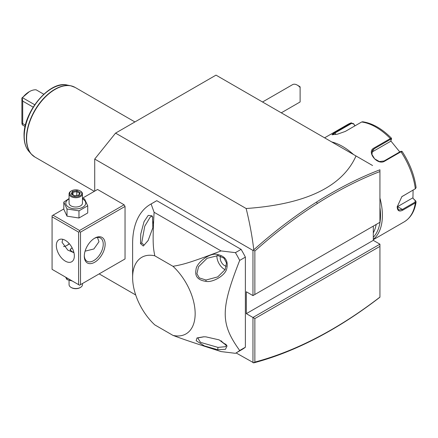<?xml version="1.0" encoding="UTF-8"?>
<svg xmlns="http://www.w3.org/2000/svg" width="438" height="438" viewBox="0 0 438 438"><rect width="100%" height="100%" fill="white"/><g stroke="black" fill="none" stroke-linecap="round" stroke-linejoin="round"><path stroke-width="0.66" d="M94.718 191.11L94.718 159.054L115.561 133.119L216.005 75.133L372.568 165.526M253.542 362.867L254.856 362.078C275.354 356.652 296.176 348.44 317.32 337.441L316.559 338.114C295.305 349.168 274.374 357.413 253.777 362.856L236.104 352.94M99.169 273.887L135.709 294.977M246.326 313.657L373.302 240.347L379.932 244.18L379.938 297.21L379.932 246.37L254.856 318.579L246.326 313.657L246.326 291.774L252.961 295.601L379.932 222.296L379.932 171.504M379.932 170.94L379.932 170.349M373.302 240.347L373.302 226.123M317.32 203.522L316.559 202.071C337.808 188.603 358.936 177.839 379.932 169.785L379.932 171.554C359.182 179.558 338.311 190.212 317.32 203.522C296.176 216.941 275.354 232.77 254.856 251.012L254.856 294.511M115.561 133.119L246.151 208.515C305.625 204.338 342.248 186.823 356.023 155.972M94.718 159.054L252.961 250.416L253.777 249.808C252.255 236.728 249.715 222.964 246.151 208.515M252.961 250.416L252.961 295.601L379.932 222.296L379.932 171.554M379.932 244.18L252.961 317.484L252.961 362.675M124.091 259.499L125.038 258.951L125.038 206.429L124.091 204.787L97.559 189.473L82.464 198.184M241.114 249.375L235.425 252.655L221.053 250.919C185.936 264.338 181.814 264.596 173.005 266.326A44.222 25.53 -120 0 1 195.156 313.657A44.222 25.53 -120 0 1 173.005 335.404C181.808 338.662 185.936 340.337 221.053 351.583L235.425 353.318A85.766 49.516 -120 0 0 236.148 352.918L241.831 349.634A85.766 49.516 -120 0 0 245.379 347.214L245.379 257.122A85.766 49.516 -120 0 0 241.114 249.375L156.782 200.686A85.766 49.516 -120 0 0 156.065 201.086L150.382 204.371A85.766 49.516 60 0 1 151.099 203.971L156.782 200.686M253.542 250.224L254.856 251.012M316.559 202.071C295.305 215.556 274.374 231.467 253.777 249.808M254.856 318.579L254.856 362.078M317.32 337.441C338.311 326.513 359.182 313.066 379.932 297.106M316.559 338.114C337.808 327.049 358.936 313.416 379.932 297.21M66.773 245.526A14.739 8.508 120 0 0 69.237 243.627M124.091 204.787L79.557 230.503L53.025 215.184L52.078 215.731L52.078 269.343L78.61 284.662L78.61 232.14L79.557 231.598L80.504 232.14L125.038 206.429M53.025 215.184L63.806 208.959M79.557 230.503L79.557 231.598M125.038 258.951L80.504 284.662L80.504 232.14M84.293 256.214A14.739 8.508 -60 0 1 94.718 238.162A14.739 8.508 -60 0 1 105.142 244.18A14.739 8.508 -60 0 1 94.718 262.231A14.739 8.508 -60 0 1 84.293 256.214L84.293 256.214M80.504 284.662L79.557 285.209L78.61 284.662M78.61 232.14L52.078 216.826M56.338 245.548A12.729 7.347 60 0 1 58.977 239.717A12.729 7.347 60 0 1 68.788 243.128A12.729 7.347 60 0 1 74.345 255.94A12.729 7.347 60 0 1 71.706 261.771A12.729 7.347 60 0 1 61.895 258.36A12.729 7.347 60 0 1 56.338 245.548M62.76 239.296L62.026 242.263L67.791 250.125L73.956 252.715M97.45 237.44L98.983 241.716L93.885 248.965L85.082 251.166M94.23 238.453A13.403 7.736 -60 0 1 100.466 238.042A13.403 7.736 -60 0 1 103.242 244.18A13.403 7.736 -60 0 1 97.395 257.664A13.403 7.736 -60 0 1 87.069 261.256A13.403 7.736 -60 0 1 84.304 255.65M63.554 246.539A13.403 7.736 120 0 0 67.238 245.275A13.403 7.736 120 0 0 69.363 243.763M73.896 252.447L71.783 251.483L70.135 249.704L72.078 247.738M70.184 249.994A5.628 3.252 180 0 1 71.783 248.116A5.628 3.252 180 0 1 71.881 248.061M72.166 247.903A5.36 3.093 0 0 0 71.974 248.007A5.36 3.093 0 0 0 70.419 250.416M65.623 277.166L67.014 279.619L67.014 277.966M67.014 279.619L72.193 280.961M82.464 283.528L82.464 284.662A6.701 3.871 180 0 1 80.504 287.399A6.701 3.871 180 0 1 71.027 287.399L71.498 287.673A6.028 3.482 0 0 0 71.503 287.673A6.028 3.482 180 0 0 80.028 287.673L80.504 287.399M69.067 280.238L69.067 284.662A6.701 3.871 0 0 0 71.027 287.399M69.067 198.534L63.806 202.093L63.806 209.254L67.014 216.158L78.971 218.009L87.72 212.956L87.72 205.794L84.518 198.89L82.464 198.272M78.971 218.009L78.971 210.848L87.72 205.794M67.014 216.158L67.014 208.997L78.971 210.848M63.806 202.093L67.014 208.997M69.067 198.89A9.964 5.754 0 0 0 68.717 207.218A9.964 5.754 0 0 0 82.815 207.218A9.964 5.754 0 0 0 82.815 199.076A9.964 5.754 0 0 0 82.464 198.89M82.464 193.848A6.701 3.871 0 0 1 78.331 197.423A6.701 3.871 0 0 1 71.027 196.58A6.701 3.871 180 0 1 69.067 193.848L69.067 203.15A6.701 3.871 0 0 0 71.027 205.882A6.701 3.871 0 0 0 78.331 206.72A6.701 3.871 0 0 0 82.464 203.15L82.464 193.848A6.701 3.871 0 0 0 80.504 191.11L80.028 190.837A6.028 3.482 180 0 0 71.498 190.837A6.028 3.482 180 0 0 71.503 195.764A6.028 3.482 0 0 0 80.028 195.764A6.028 3.482 0 0 0 80.028 190.837M69.067 193.848A6.701 3.871 180 0 1 71.027 191.11L71.498 190.837M71.175 194.012L74.537 195.95L79.125 195.239L80.357 192.589L76.995 190.65L72.401 191.362L71.175 194.012L71.936 194.45M72.401 191.362L72.965 192.244L72.024 194.269M76.995 190.65L76.792 191.652L72.965 192.244L72.965 194.811M80.357 192.589L79.59 193.267M79.125 195.239L78.566 195.479M76.792 195.468L76.792 191.652L79.557 193.246M245.379 257.122L239.696 260.402C220.407 309.474 220.407 323.704 239.696 350.499L245.379 347.214M236.148 352.918A85.766 49.516 -120 0 0 239.696 350.499M173.005 266.326L154.773 255.803A44.222 25.53 -120 0 0 132.621 277.55L132.621 243.632A85.766 49.516 60 0 1 150.382 204.371M221.053 250.919L154.105 212.271L151.099 203.971M239.696 260.402A85.766 49.516 -120 0 0 235.425 252.655M205.904 281.36C212.512 282.849 225.992 275.382 226.873 268.018C228.291 260.752 225.247 256.263 217.73 254.544C210.18 251.97 196 263.09 196.016 269.77C194.675 276.345 197.971 280.211 205.904 281.36L206.03 280.024L217.757 276.882L225.137 269.622L226.495 262.948L223.977 258.146L217.987 255.617L207.037 258.316L198.54 266.731L196.908 273.706L199.274 277.889L206.03 280.024M217.73 349.727L225.433 349.321L227.07 345.927L219.153 339.877L205.904 336.855L203.665 336.795L196.98 337.944L196.169 340.72L204.409 345.921L217.73 349.727L217.987 347.4L225.493 346.688L226.588 345.04M132.621 277.55A44.222 25.53 -120 0 0 154.773 324.881L173.005 335.404M154.773 255.803C153.453 248.226 152.221 244.875 154.105 212.271M152.577 216.925L151.887 215.71L148.203 215.397L144.047 221.655L140.74 234.095L140.499 243.599L143.292 246.03L148.104 240.566L152.835 227.787L152.577 216.925M152.424 216.586L150.448 216.711L144.754 226.222L141.709 242.887L144.113 245.127L148.225 240.352M153.371 223.479A10.72 6.192 60 0 1 152.747 217.357M226.074 344.377A10.72 6.192 60 0 1 224.475 343.649A10.72 6.192 60 0 1 221.091 340.775M203.905 336.795L197.713 337.966L200.505 342.363L217.987 347.4M220.675 256.203A6.028 3.482 -120 0 0 224.475 265.548A6.028 3.482 -120 0 0 226.402 266.129M225.094 269.704A10.72 6.192 60 0 1 224.475 269.375A10.72 6.192 60 0 1 216.919 255.546M297.271 85.109L299.165 86.204A6.701 3.871 60 0 1 300.112 86.861L300.112 87.49A9.379 5.415 -120 0 0 297.271 85.109A9.379 5.415 -120 0 0 292.579 84.643L262.532 101.994M300.112 87.49L300.112 101.961L281.295 112.823M376.182 224.464A53.6 30.95 60 0 1 373.302 232.928M379.932 207.426A54.942 31.722 60 0 1 380.502 215.403A54.942 31.722 60 0 1 373.302 237.265M379.932 198.064A56.283 32.494 60 0 1 382.396 215.403A56.283 32.494 60 0 1 373.302 239.394M413.089 190.141L412.946 198.222L415.739 200.993L416.095 201.945L415.328 202.914L402.768 210.163C399.264 211.97 397.403 210.87 397.178 206.867L401.87 196.635L415.328 188.773L416.1 187.595C414.414 175.222 409.744 163.16 402.089 151.417L401.219 151.258M415.739 200.993L415.279 200.692L414.95 202.192L402.396 209.441L398.613 209.977L397.184 206.643M401.712 196.766L415.563 188.619M402.051 151.668L400.967 151.767L384.619 161.2C377.463 165.81 366.091 151.69 374.014 148.011L390.362 138.572L391.523 138.567M331.719 141.939A56.283 32.494 60 0 1 353.477 154.504M401.296 151.526L400.398 151.559L384.055 160.998L379.379 161.545L374.632 158.863L371.928 154.433L372.579 150.207L374.205 148.745L390.554 139.311L391.446 139.273L391.506 138.26C382.111 128.756 372.508 123.259 362.702 121.775L361.64 121.994L345.297 131.427L337.435 134.192L331.988 134.745L334.692 132.375L351.331 122.804L347.86 124.397A56.283 32.494 -120 0 1 351.035 122.941L353.614 123.702L354.9 125.887M391.446 139.273L390.576 141.343L371.796 152.183L374.205 148.745L374.014 148.011M332.524 134.838L335.256 132.823L351.605 123.39L353.636 124.009M412.946 198.222L415.279 200.692M412.558 197.992L397.562 206.648A8.043 4.643 -60 0 1 397.189 206.851L397.178 206.867M390.778 140.866L399.763 151.931M353.614 123.702L355.032 125.81M94.312 191.346L44.282 162.46M25.442 125.158L22.699 123.576L22.699 101.096L33.151 107.129M22.699 123.576L22.223 124.622L22.513 124.994L25.13 126.505M22.223 124.622L21.9 123.215L21.9 98.002L29.335 91.657A19.299 11.142 120 0 0 22.513 97.701L22.223 97.975L22.699 101.096M22.223 97.975L21.9 98.002M43.767 94.219L36.157 89.828A19.299 11.142 120 0 0 29.335 91.657M22.513 97.701L34.706 104.742M141.709 242.887L140.499 243.599M217.987 255.617L217.73 254.544M373.302 239.69L404.143 221.885A56.283 32.494 -120 0 0 415.328 202.914L414.95 202.192M402.768 210.163L402.396 209.441L397.562 206.648M402.768 196.021L402.396 196.312M414.95 189.063L415.328 188.773A56.283 32.494 -120 0 0 400.967 151.767L400.398 151.559M390.554 139.311L390.362 138.572A56.283 32.494 -120 0 0 361.64 121.994M334.692 132.375L335.902 134.488M351.035 122.941L351.605 123.39M384.619 161.2L384.055 160.998M134.915 121.945L75.144 87.436A40.203 23.209 120 0 0 44.167 98.211A40.203 23.209 120 0 0 26.614 138.665A40.203 23.209 120 0 0 34.941 157.067L31.279 154.061A40.154 23.187 120 0 0 33.047 155.747M73.053 86.456A40.154 23.187 120 0 0 70.71 85.771A40.154 23.187 120 0 0 41.484 100.839A40.154 23.187 120 0 0 26.406 138.507A40.154 23.187 120 0 0 31.279 154.061L28.968 151.455A39.031 22.535 -60 0 1 24.232 136.333A39.031 22.535 -60 0 1 38.889 99.722A39.031 22.535 -60 0 1 67.293 85.076C49.598 80.242 23.154 112.046 24.052 135.944C24.068 142.481 25.705 147.655 28.968 151.455M71.717 194.089L74.679 195.802M78.599 195.304L79.639 193.07M74.657 195.797L78.796 195.156M404.143 221.885C410.718 217.883 414.704 211.236 416.095 201.945M324.602 137.828L347.86 124.397M75.144 87.436L70.71 85.771L67.293 85.076M34.941 157.067L44.276 162.46"/></g></svg>
